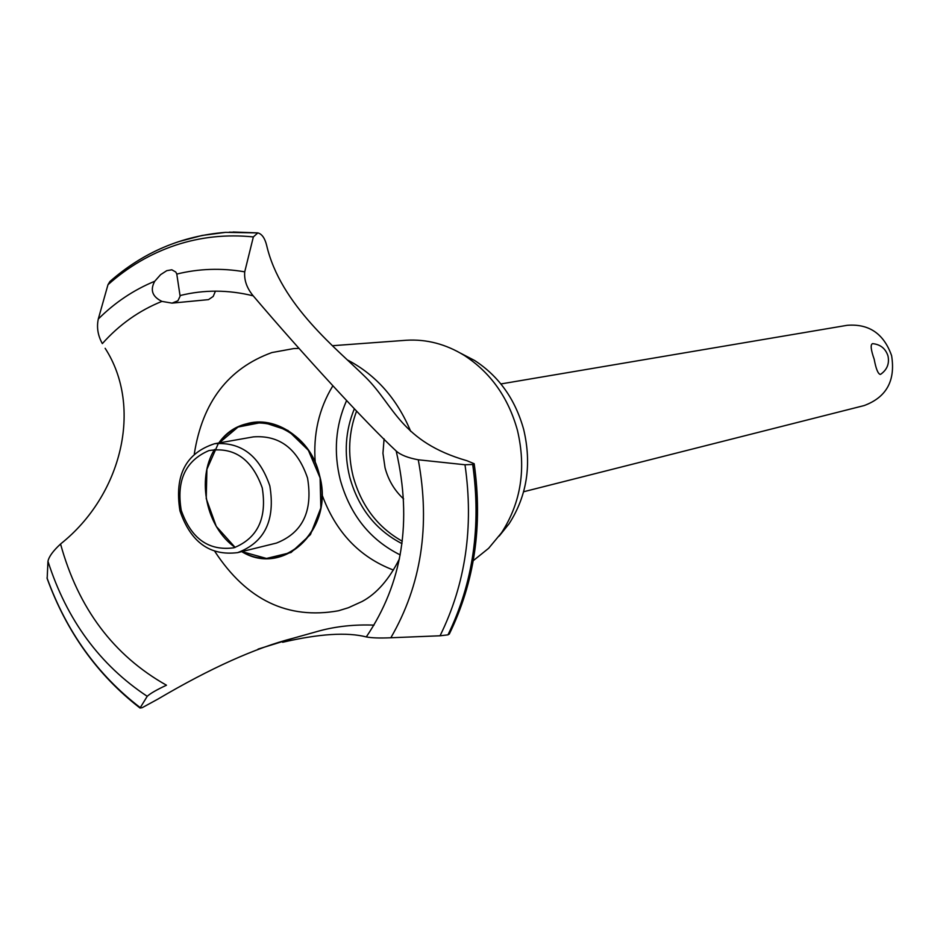 <?xml version="1.0" encoding="UTF-8"?>
<svg xmlns="http://www.w3.org/2000/svg" width="940" height="940" viewBox="0 0 940 940"><rect width="100%" height="100%" fill="white"/><g stroke="black" fill="none" stroke-linecap="round" stroke-linejoin="round"><path stroke-width="1.41" d="M401.991 543.637C375.788 530.113 358.375 507.976 349.751 477.226C343.876 453.397 345.403 430.614 354.321 408.888M402.297 541.229C377.692 527.387 361.324 505.814 353.17 476.498C347.565 453.903 348.693 432.13 356.554 411.191M384.084 438.874L382.944 453.291L385.036 467.756C388.361 480.234 394.565 490.621 403.636 498.94M523.627 491.749L864.095 405.587C886.467 397.326 895.644 380.677 891.602 355.661C883.835 333.7 869.03 323.583 847.175 325.311L500.903 383.943M880.945 374.108L880.24 374.426C877.948 373.744 875.939 368.691 874.2 359.28C870.84 349.727 870.299 344.51 872.555 343.64C880.404 344.393 885.55 348.505 887.995 355.966C889.545 363.569 887.149 369.643 880.827 374.179M460.647 353.24L474.63 360.49C498.94 376.294 515.285 399.288 523.686 429.498C531.911 464.442 527.035 495.873 509.057 523.803L499.199 536.082M400.205 554.905C370.113 539.948 350.127 514.92 340.257 479.835C333.441 452.07 335.533 425.703 346.507 400.734M405.022 340.351L406.503 340.245C426.607 339.058 445.854 344.099 464.219 355.379C490.574 372.522 508.317 397.491 517.435 430.309C526.365 468.273 521.089 502.395 501.596 532.686L488.647 548.29L473.255 560.675M393.413 570.051C359.386 557.126 335.568 531.934 321.938 494.487M399.465 558.783C389.125 579.428 376.693 593.657 362.135 601.471L348.387 607.734L338.482 610.765C287.84 619.801 246.633 600.037 214.861 551.486M194.298 453.938C202.382 402.191 228.244 368.398 271.907 352.559L293.75 348.576L299.061 348.376M172.02 303.127L161.927 301.387C152.327 296.746 149.93 290.037 154.736 281.26L160.587 274.668L166.768 270.673L171.809 269.792L175.815 272.048L176.791 274.069L180.116 296.182L177.907 300.788L172.02 303.127L208.504 299.625L213.204 296.429L215.448 291.142M374.038 625.135C354.65 624.383 336.414 626.298 319.318 630.905L293.292 638.201C255.48 647.883 210.325 668.199 157.826 699.149L142.175 707.691L140.025 708.032L147.227 696.317C150.189 693.52 156.604 689.819 166.474 685.213C113.576 655.415 78.267 608.345 60.559 544.013C53.11 550.875 48.904 556.644 47.964 561.309L47.165 578.582C66.611 631.927 97.49 675.026 139.802 707.867M214.496 449.461C196.201 479.506 206.283 527.328 235.153 547.433L216.27 526.377L206.236 498.611L206.906 469.283L218.174 443.833L238.043 427.042L262.859 422.201L287.91 430.414L308.344 450.248L320.105 477.908L320.846 507.988L310.459 534.566L291.059 552.497L266.49 558.454L241.463 551.475C283.81 577.924 335.251 528.668 319.365 474.806C335.204 528.527 284.056 577.759 241.733 551.615C283.234 575.903 332.302 531.194 320.164 478.178C309.636 424.81 246.633 404.071 218.644 443.21C245.211 404.412 307.779 423.082 319.365 474.806C310.717 438.639 275.303 414.564 245.822 424.034C235.094 427.265 226.094 433.575 218.82 442.975M105.151 348.305C143.209 407.137 121.777 495.239 60.877 543.731L60.559 544.013M282.635 642.267C319.095 633.795 346.989 632.009 366.295 636.92C371.547 637.966 379.725 638.248 390.84 637.766L440.049 635.781L447.981 634.852L449.402 633.877M180.151 295.536C203.968 289.614 228.314 289.72 253.177 295.83C246.832 288.122 244.012 280.12 244.729 271.836L253.354 236.927L257.842 232.897C261.872 233.966 264.786 238.043 266.584 245.105C280.449 305.3 338.083 349.739 366.224 377.868C394.072 405.634 401.133 441.859 467.074 460.764L474.171 463.714L472.703 464.478L464.995 464.76L418.277 459.789C407.925 457.862 400.558 454.948 396.187 451.024L396.022 450.859C366.847 423.787 302.704 354.098 253.495 296.182M179.411 241.451L202.147 235.447L225.577 232.356C181.749 235.858 143.186 252.249 109.886 281.542L107.971 284.726L98.289 319.024C96.526 327.414 97.877 335.615 102.343 343.617C119.298 324.606 139.167 310.529 161.927 301.387M214.696 443.704L253.365 436.889C279.474 434.95 297.534 448.674 307.545 478.072C313.044 511.066 302.68 532.733 276.466 543.073L237.655 552.626C209.89 556.081 190.644 542.157 179.951 510.855C174.253 475.382 185.826 452.998 214.696 443.704C241.239 441.753 259.616 455.829 269.839 485.945C275.479 520.149 264.751 542.38 237.655 552.626M181.232 510.303C191.161 538.667 208.715 551.169 233.895 547.797C257.701 538.138 267.148 518.163 262.237 487.848C251.932 459.049 234.154 446.629 208.915 450.589C185.486 460.671 176.25 480.575 181.232 510.303M348.07 360.267C376.188 375.189 397.079 398.901 410.733 431.413M315.264 462.868C313.032 434.491 318.848 408.877 332.737 386.011M241.733 551.615C283.234 575.903 332.302 531.194 320.164 478.178C309.636 424.81 246.633 404.071 218.644 443.21M396.187 451.024C412.378 521.347 402.414 583.317 366.295 636.92M176.802 274.069C198.892 268.605 221.535 267.865 244.729 271.836M107.971 284.726C128.016 266.807 150.518 253.647 175.463 245.234C200.467 236.962 226.434 234.189 253.354 236.927M98.289 319.024C114.892 302.515 133.703 289.931 154.736 281.26M225.577 232.356L257.325 232.897M229.337 232.145L257.442 232.885M472.808 464.454C481.468 526.271 473.231 583.059 448.086 634.806M472.703 464.478C481.362 526.294 473.126 583.082 447.981 634.852M464.995 464.76C473.901 526.929 465.594 583.928 440.049 635.781M418.277 459.789C430.461 525.765 421.32 585.091 390.84 637.766M147.227 696.317C99.863 664.944 66.764 619.954 47.964 561.309M139.884 707.35C97.454 674.72 66.493 631.574 47.012 577.9M509.057 523.803L501.596 532.686M293.292 638.213L258.065 649.105M257.842 232.897L233.085 232.004M474.171 463.714C482.89 525.389 474.594 582.189 449.273 634.124M406.503 340.245L332.384 345.72M474.63 360.49L464.219 355.379"/></g></svg>
